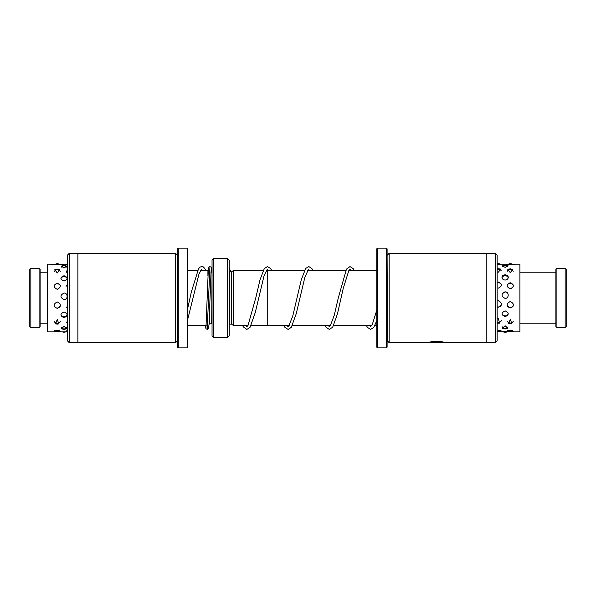 <?xml version="1.0" encoding="UTF-8"?>
<svg xmlns="http://www.w3.org/2000/svg" width="596" height="596" viewBox="0 0 596 596"><rect width="100%" height="100%" fill="white"/><g stroke="black" fill="none" stroke-linecap="round" stroke-linejoin="round"><path stroke-width="0.89" d="M251.102 325.528L267.738 325.528L267.738 270.472L266.367 270.472M247.958 325.528L233.356 325.528L233.356 270.472L263.223 270.472M233.356 325.505L231.635 324.135L231.635 271.865L229.229 271.836M212.042 272.178L211.692 323.792L209.628 323.792L209.628 308.49M227.508 258.455L229.229 260.176L229.229 335.824L227.508 337.545L227.508 258.455L213.755 258.455L213.755 337.545L212.042 335.824L212.042 260.176L213.755 258.455M207.915 275.963L207.915 270.495L200.651 270.495M67.557 331.868L47.434 331.868L47.434 264.132L54.087 264.207M64.04 326.414L61.232 328.731L64.04 329.446L66.841 328.731L64.04 326.414M64.04 311.939C59.95 313.936 59.95 315.835 64.04 317.653C68.123 315.835 68.123 313.928 64.04 311.939M64.04 293.046C59.95 295.236 59.95 297.426 64.04 299.624C68.13 299.736 68.115 292.904 64.04 293.046M64.04 275.725C59.95 277.408 59.95 279.189 64.04 281.081C68.123 279.189 68.123 277.408 64.04 275.725M64.04 265.466L61.083 266.129L64.04 267.902L66.99 266.129L64.04 265.466M57.819 331.629L60.323 331.22L57.231 330.236L54.139 331.22L56.031 331.607M57.231 324.164L58.885 323.851L57.231 319.508L55.584 323.851L57.231 324.164M57.231 308.385C61.321 306.269 61.321 304.124 57.231 301.949C53.148 304.131 53.148 306.277 57.231 308.385M57.231 289.313C61.321 287.19 61.321 285.134 57.231 283.137C53.148 285.134 53.148 287.19 57.231 289.313M57.231 272.998L59.63 269.668L57.231 269.049L54.839 269.668L57.231 272.998M57.231 264.617C61.321 264.281 61.321 264.125 57.231 264.14C53.148 264.125 53.148 264.281 57.231 264.617M60.382 264.207L67.557 264.132L66.052 264.251L67.557 264.661M67.557 330.586L66.089 331.346L67.49 331.659M67.557 320.432L67.385 324.254M67.557 303.155L67.557 308.631M67.557 284.247L67.49 289.522M55.555 264.132L55.108 264.132M67.557 269.697L66.879 270.025L67.557 273.169M505.125 331.845C501.035 331.89 501.035 331.763 505.125 331.465C509.215 331.763 509.215 331.89 505.125 331.845M505.125 325.744L502.383 328.262L505.125 328.977L507.867 328.262L505.125 325.744M505.125 310.836C501.035 312.863 501.035 314.807 505.125 316.662C509.215 314.8 509.215 312.855 505.125 310.836M505.125 291.861C501.035 294.037 501.035 296.219 505.125 298.417C509.215 298.529 509.207 291.712 505.125 291.861M501.974 277.356C502.137 278.943 503.188 279.837 505.125 280.046C507.054 279.837 508.105 278.943 508.276 277.356C508.135 275.821 507.084 274.98 505.125 274.83C503.166 274.98 502.115 275.821 501.974 277.356M505.125 265.153L502.13 265.779L505.125 267.373L508.112 265.779L505.125 265.153M497.131 331.436L501.392 330.989L497.131 329.931M510.541 331.577L513.365 331.138L510.28 330.087L507.196 331.138L509.982 331.577M497.131 323.218L499.627 323.181L498.323 318.562L497.131 318.756M510.28 323.866L511.815 323.598L510.28 319.143L508.746 323.598L510.28 323.866M497.131 307L498.323 307.231C502.406 305.1 502.406 302.939 498.323 300.749L497.131 300.995M510.28 307.946C514.37 305.822 514.37 303.669 510.28 301.487C506.19 303.677 506.19 305.83 510.28 307.946M498.323 288.151C502.413 286.058 502.413 284.031 498.323 282.064M510.28 288.866C514.37 286.75 514.37 284.709 510.28 282.728C506.19 284.709 506.19 286.75 510.28 288.866M497.131 272.044L498.323 272.201L500.834 269.101L497.131 268.558M510.28 272.685L512.724 269.444L510.28 268.811L507.837 269.444L510.28 272.685M497.131 264.4L498.323 264.43C502.406 264.177 502.406 264.095 498.323 264.192M501.467 264.147L507.136 264.177M510.28 264.542C514.37 264.237 514.37 264.11 510.28 264.155C506.19 264.11 506.19 264.237 510.28 264.542M513.432 264.177L519.906 264.132L519.906 331.868L507.665 331.868M508.544 264.14L507.755 264.132M30.828 327.74L29.8 326.712L29.8 269.288L30.828 268.26L30.828 327.74L39.083 327.74L39.083 268.26L30.828 268.26M39.083 268.26L40.118 269.288L40.118 326.712L39.083 327.74M205.449 325.505L205.933 328.642L207.192 329.409L209.941 266.591C210.842 267.693 211.312 264.795 211.729 271.173A1.378 1.222 176.3 0 1 211.2 272.208M565.172 268.26L566.2 269.288L566.2 326.712L565.172 327.74L565.172 268.26L556.917 268.26L556.917 327.74L565.172 327.74M556.917 327.74L555.882 326.712L555.882 269.288L556.917 268.26M69.211 253.367L69.211 342.633L67.557 340.979L67.557 255.021L69.211 253.367L77.875 253.367M175.529 253.3L175.529 342.693L77.875 342.7L77.875 253.3L175.529 253.3L177.243 255.021L177.586 340.979M178.279 347.855L177.586 347.17L177.586 248.83L178.279 248.145L178.279 347.855L187.219 347.855L187.219 248.145L187.904 248.83L187.904 347.17L187.219 347.848M175.529 342.693L177.243 340.979M495.485 342.633L495.485 253.367L497.131 255.021L497.131 340.979L495.485 342.633L486.82 342.633M428.315 342.357L389.166 342.7L387.445 340.979L387.102 255.021M389.166 342.7L389.166 253.3L486.82 253.3L486.82 342.7L428.42 342.7L433.016 342.007L443.133 341.895L432.219 341.62L426.371 342.7M386.417 248.145L387.102 248.83L387.102 347.17L386.417 347.855L386.417 248.145L377.477 248.145L377.477 347.855L376.784 347.17L376.784 248.83L377.477 248.145M435.609 342.216L435.609 342.342C434.283 342.432 434.283 342.499 435.609 342.558L444.251 342.558L443.119 342.357L444.586 342.149L446.851 342.678L435.609 342.678C431.631 342.581 431.631 342.365 435.609 342.037L435.609 342.342C434.283 342.432 434.283 342.499 435.609 342.558L435.609 342.678C431.631 342.581 431.631 342.365 435.609 342.037M444.251 342.327L445.458 342.327M428.435 342.357L433.016 341.657L441.673 342.156M441.673 341.806L442.053 341.739M231.635 324.135L229.572 324.135L229.572 271.865M376.784 325.505L374.899 325.505M371.755 325.505L333.633 325.505M330.497 325.505L292.375 325.505M289.231 325.505L267.738 325.505M206.179 325.505L187.904 325.505M209.628 323.792L209.002 324.418M227.508 337.545L213.755 337.545M211.692 272.208L210.85 272.208M197.5 270.495L187.904 270.495M231.635 271.865L233.356 270.495M376.784 270.495L348.876 270.495M345.732 270.495L307.618 270.495M304.474 270.495L267.738 270.495M67.557 264.162A3.442 3.442 0 0 0 66.961 264.579M67.557 270.621A3.442 3.442 0 0 0 66.193 271.97M67.557 284.814A3.442 3.442 0 0 0 66.082 286.371M66.223 306.985A3.442 3.442 0 0 0 67.557 308.281M66.134 321.929A3.442 3.442 0 0 0 67.557 323.39M66.737 330.787A3.442 3.442 0 0 0 67.557 331.406M59.414 264.475A3.442 3.442 0 0 0 55.056 264.475M60.218 271.53A3.442 3.442 0 0 0 54.243 271.538M60.36 285.767A3.442 3.442 0 0 0 54.109 285.76M54.318 306.418A3.442 3.442 0 0 0 60.144 306.426M54.162 321.43A3.442 3.442 0 0 0 60.308 321.43M54.735 330.609A3.442 3.442 0 0 0 59.734 330.609M66.774 267.179A3.442 3.442 0 0 0 61.299 267.179M67.169 278.593A3.442 3.442 0 0 0 60.904 278.593M60.889 314.815A3.442 3.442 0 0 0 67.184 314.815M61.187 327.405A3.442 3.442 0 0 0 66.894 327.405M62.468 331.868A3.442 3.442 0 0 0 65.605 331.868M502.577 331.868L497.131 331.868M512.418 264.415A3.442 3.442 0 0 0 508.142 264.415M513.26 271.262A3.442 3.442 0 0 0 507.3 271.269M513.409 285.38A3.442 3.442 0 0 0 507.151 285.38M507.412 306.068A3.442 3.442 0 0 0 513.149 306.083M507.196 321.117A3.442 3.442 0 0 0 513.365 321.117M507.762 330.489A3.442 3.442 0 0 0 512.806 330.489M500.394 264.333A3.442 3.442 0 0 0 497.131 263.849M501.281 270.845A3.442 3.442 0 0 0 497.131 269.362M501.459 284.776A3.442 3.442 0 0 0 497.131 282.951M497.131 306.746A3.442 3.442 0 0 0 501.094 305.547M497.131 322.332A3.442 3.442 0 0 0 501.415 320.611M497.131 331.22A3.442 3.442 0 0 0 500.878 330.288M507.814 266.725A3.442 3.442 0 0 0 502.428 266.725M508.246 277.691A3.442 3.442 0 0 0 502.003 277.691M507.054 292.539A3.442 3.442 0 0 0 503.188 292.539M501.974 313.846A3.442 3.442 0 0 0 508.276 313.846M502.234 326.832A3.442 3.442 0 0 0 508.015 326.832M503.382 331.86A3.442 3.442 0 0 0 506.861 331.86M67.117 272.208L66.327 272.208M47.434 272.208L40.118 272.208M47.434 323.792L40.118 323.792M209.941 266.591C209.263 266.256 208.734 266.978 208.354 268.766L205.963 327.502M206.097 270.659C204.048 267.254 202.603 265.898 201.761 266.591L200.301 266.986L198.572 268.654L191.398 291.787L187.904 307.521M187.904 318.614L198.967 274.041L201.515 269.474L202.871 270.495M207.192 329.409L208.645 328.091L209.01 324.358L211.178 268.505M271.746 270.495L270.517 268.423L267.358 266.576L264.281 268.647L259.983 279.911L255.818 297.702L248.018 325.438L246.856 326.668L245.738 325.528M231.099 271.865L229.229 268.394M268.602 270.495L267.187 269.481L263.961 276.142L255.259 312.55L250.022 327.383L246.848 329.424L243.324 326.869L242.594 325.528M313.004 270.495L311.924 268.625L308.847 266.576L305.688 268.446L301.3 279.695L292.755 316.074L288.688 326.243L288.106 326.668L286.981 325.505M309.86 270.495L308.4 269.526L304.876 277.229L296.219 313.764L291.288 327.383L288.099 329.424L284.918 327.36L283.845 325.505M354.27 270.495L353.175 268.617L350.001 266.576L346.477 269.131L338.327 297.784L334.244 315.269L330.303 325.788L329.357 326.675L328.247 325.505M351.126 270.495L350.008 269.332L348.816 270.591L343.192 288.568L337.455 313.854L332.71 327.152L329.365 329.424L326.176 327.353L325.103 325.505M376.784 310.203L372.247 324.656L370.63 326.675L369.505 325.505M376.784 320.648L373.67 327.577L370.511 329.424L367.434 327.353L366.361 325.505M519.906 323.792L555.882 323.792M519.906 272.208L555.882 272.208M178.279 248.145L187.219 248.145M77.875 342.633L69.211 342.633M386.417 347.855L377.477 347.855M387.445 255.021L389.166 253.3M427.697 342.357L428.42 342.7M486.82 253.367L495.485 253.367"/></g></svg>
